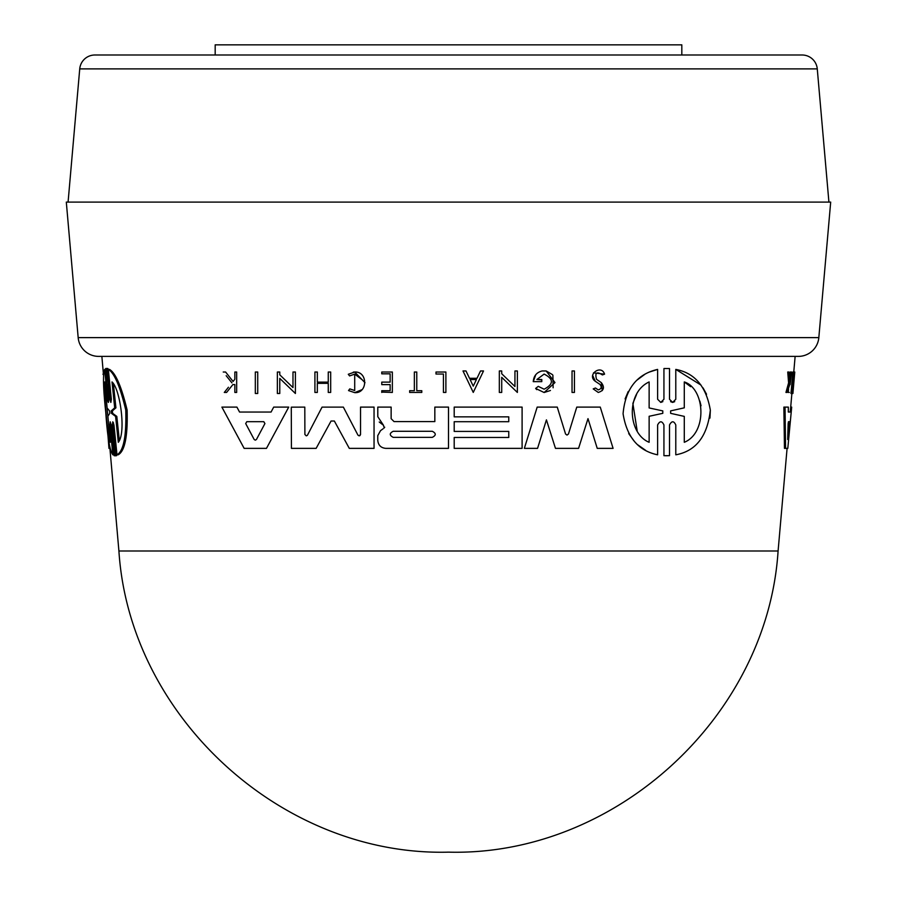 <?xml version="1.0" encoding="UTF-8"?>
<svg xmlns="http://www.w3.org/2000/svg" width="897" height="897" viewBox="0 0 897 897"><rect width="100%" height="100%" fill="white"/><g stroke="black" fill="none" stroke-linecap="round" stroke-linejoin="round"><path stroke-width="1.35" d="M98.659 356.389A20.564 20.564 0 0 1 78.174 337.62L818.826 337.62A20.564 20.564 0 0 1 798.341 356.389L98.659 356.389L101.866 356.389L103.48 374.834M79.732 68.89L817.268 68.89A15.215 15.215 0 0 0 802.109 54.997L94.891 54.997A15.215 15.215 0 0 0 79.732 68.89L68.082 202.094M790.952 393.491L792.914 372.02L794.776 372.02L792.903 393.491L790.952 393.491M789.786 376.437L790.212 372.02L791.647 372.02L790.122 384.555M789.36 392.438L788.239 392.438L788.553 389.208M787.118 392.438L785.951 392.438L788.598 382.884L787.734 372.02L788.9 372.02L789.73 382.884L787.118 392.438L789.764 384.555M791.692 407.103L787.801 448.365L784.46 448.365L783.866 407.103L788.328 407.103L788.306 412.037L790.179 412.037L790.672 407.103L791.692 407.103L791.21 412.037L790.179 412.037M785.57 448.365L785.043 407.103L787.207 407.103M662.872 401.621L660.775 402.417L663.937 399.243L663.937 368.544L665.069 368.488M670.608 401.665L672.649 402.405L674.69 401.654M663.937 399.243L663.937 368.544L669.51 368.544L669.51 399.266L672.649 402.405L675.789 399.266L675.789 369.407L701.006 385.093M703.046 387.908L706.544 394.243M710.334 410.333L709.953 418.103M675.789 399.266L675.789 369.407C694.771 372.973 706.275 386.54 710.323 410.097C707.486 436.189 695.982 451.101 675.789 454.813L675.789 424.965C673.826 420.76 671.73 420.76 669.51 424.965L669.51 441.672M669.51 424.965L669.51 455.676L665.529 455.754M669.51 455.676L663.937 455.687L663.937 424.965C661.941 420.76 659.833 420.771 657.613 424.976L657.613 439.339M645.571 450.305L637.857 444.878M634.549 441.627L628.707 433.599M625.086 398.952L628.203 391.552M637.016 380.104L644.775 374.363M649.305 372.076L657.613 369.407L657.613 399.243L660.775 402.417M572.039 392.438L572.039 370.966L574.439 370.966L574.439 392.438L572.039 392.438L572.039 370.966L574.439 370.966M574.439 388.143L574.439 392.438M597.144 382.526L595.283 381.281L592.614 375.282M593.511 372.838L604.556 374.184L602.358 374.924C596.707 371.19 594.756 372.647 596.516 379.308L601.326 382.649L602.291 390.61M598.254 392.438L593.209 388.906L595.451 388.009L598.254 389.903L595.451 388.009L593.209 388.906L598.254 392.438C603.894 390.677 604.914 387.414 601.326 382.649M466.003 370.966L469.501 378.299L477.002 378.299L480.512 370.966L483.517 370.966L473.257 392.415L462.998 370.966L466.003 370.966L466.911 372.872M506.413 381.864L501.726 377.334L501.726 392.438L499.326 392.438L499.326 370.966L501.726 370.966L501.726 373.757L514.945 386.517L514.945 370.966L517.367 370.966L517.367 381.36M501.726 373.757L514.945 386.517L514.945 370.966L517.367 370.966L517.367 392.438L511.032 386.327M542.08 370.966L546.172 370.966L542.08 370.966C536.641 372.367 533.704 375.921 533.255 381.651L535.767 374.699M550.444 390.498L544.12 392.516L554.963 382.559L546.172 370.966L552.406 374.598M552.888 375.204L553.124 387.762M536.754 389.646L535.632 388.435L538.234 386.36L544.12 389.197C553.819 384.062 553.819 379.027 544.12 374.094L536.888 379.498L541.788 379.924M533.255 381.651L541.788 381.651L541.788 379.498L536.888 379.498L544.12 374.094M454.196 421.702L508.767 421.702L508.767 416.858L454.196 416.858L454.196 407.103L522.099 407.103L522.099 448.365L454.196 448.365L454.196 437.467L508.767 437.467L508.767 431.412L454.196 431.412L454.196 421.702L508.767 421.702M522.099 440.113L522.099 448.365M540.342 439.44L537.561 448.365L524.353 448.365L537.18 407.103L557.261 407.103L565.57 434.025L567.016 435.09L568.463 434.025L576.771 407.103L600.261 407.103L613.088 448.365L597.234 448.365L587.995 418.641L585.427 426.725M581.503 439.115L578.565 448.365L555.467 448.365L546.43 419.863L543.941 427.858M307.335 435.348L306.269 435.864L304.89 434.484L304.801 407.115L304.89 434.484M307.492 435.123L322.057 407.115L343.36 407.115L357.937 435.123L359.159 435.864L360.527 434.484L359.91 435.639M568.463 434.025L567.016 435.09L565.57 434.025L557.261 407.103L537.18 407.103M544.12 392.516L535.632 388.435L538.234 386.36M604.556 374.184C601.405 363.902 586.324 374.89 595.283 381.281L599.925 384.376C601.999 387.044 601.438 388.883 598.254 389.903M349.595 375.921L354.707 374.127L349.595 375.921L348.283 374.273L354.707 372.02L365.012 382.727M362.579 380.048L354.707 374.127L354.707 390.531L349.796 388.894L348.529 390.576L354.707 392.639L348.529 390.576M361.895 389.713L354.707 392.639C367.826 393.559 368.084 371.313 354.707 372.02L353.317 372.109M103.054 369.979L103.424 374.184M112.831 454.813L109.961 424.965L111.082 424.976L113.953 454.813L112.831 454.813C109.748 450.597 107.382 436.368 105.745 412.115C103.177 388.177 102.819 373.937 104.657 369.407L107.505 399.243L108.615 399.243L107.192 384.353M105.745 369.407L104.657 369.407M113.515 422.812L113.515 424.954L112.36 424.965L112.809 421.814L113.953 424.954L116.991 454.813L118.191 454.813C124.851 451.124 127.834 436.211 127.127 410.086C121.476 386.517 115.601 372.961 109.512 369.407L108.346 369.407C114.356 372.973 120.164 386.54 125.759 410.097C126.488 436.189 123.562 451.101 116.991 454.813M113.515 424.954L116.588 455.676L115.298 455.687M818.826 337.62L830.689 202.094L66.311 202.094L78.174 337.62M256.441 439.496L255.309 440.169L256.441 439.496L264.929 423.563L263.796 421.68L264.929 423.563M788.138 423.563L788.474 421.68L790.055 421.68L787.678 439.496L788.138 423.563M111.475 413.349L111.228 410.882L114.693 407.832L112.002 381.931C120.12 388.693 126.331 432.847 118.303 442.299L115.59 416.387L111.475 413.349L112.641 413.349L112.394 410.882L115.915 407.832L114.693 407.832M110.331 442.299C108.615 436.346 107.169 426.277 106.003 412.115C104.669 398.29 104.231 388.233 104.68 381.931L107.102 407.944L109.546 410.904L109.782 413.326L107.887 416.286L110.331 442.299M105.633 392.18L109.512 433.643M681.821 54.997L681.821 44.85L215.179 44.85L215.179 54.997M383.131 428.766L380.799 430.459M377.794 407.103L391.137 407.103L377.794 407.103L377.794 416.679L383.524 425.324L384.151 428.026L384.712 427.196M383.524 425.324L379.24 422.016M377.794 416.679L377.794 412.855M391.137 418.686L391.137 407.103L391.137 418.686L394.03 421.59L434.832 421.59L434.832 407.103L448.5 407.103L448.5 448.365L385.8 448.365C380.945 447.917 378.265 445.237 377.76 440.337L377.76 435.639L380.519 430.661M360.527 412.586L360.527 407.103L374.049 407.103L374.049 448.365L349.292 448.365L334.357 421.018L331.071 421.018L316.136 448.365L291.424 448.365L291.278 407.16L304.801 407.115L291.278 407.16L291.334 420.458M238.759 410.557L239.544 412.037L271.073 412.037L272.116 410.075M281.131 407.103L288.722 407.103L266.476 448.365L244.141 448.365L221.895 407.103L236.92 407.103L239.544 412.037L271.073 412.037L273.697 407.103L288.722 407.103M289.092 383.815L292.983 387.571L292.983 372.02L295.405 372.02L295.405 393.491L292.243 390.43M292.983 375.125L292.983 372.02L294.665 372.02M286.098 384.499L279.774 378.388L279.774 393.491L277.364 393.491L277.364 372.02L279.774 372.02L279.774 374.811L292.983 387.571M277.364 376.314L277.364 372.02L279.774 372.02M317.336 383.344L317.336 392.438L314.914 392.438L314.914 372.02L317.336 372.02L317.336 382.133L328.257 382.133L328.257 372.02L330.679 372.02L330.679 392.438L328.257 392.438L328.257 383.344L317.336 383.344L317.336 392.438M314.914 376.101L314.914 372.02L317.336 372.02L317.336 382.133L328.257 382.133M381.774 382.122L390.139 382.122L381.774 382.122L381.774 384.129M390.139 382.122L390.139 373.825L381.774 373.825L381.774 372.02L392.348 372.02L392.348 392.438L381.774 392.09M381.774 390.711L390.139 390.711L381.774 390.711L381.774 392.438M390.139 389.5L390.139 386.573M225.607 372.02L233.074 381.46L225.607 372.02L223.241 372.02L225.607 372.02M234.296 379.936L233.074 381.46M234.846 373.466L234.846 372.02L236.662 372.02L236.662 392.438L234.846 392.438L234.846 384.555L232.906 384.555L226.605 392.438L232.906 384.555M228.443 387.257L224.295 392.438L226.605 392.438M226.167 375.686L231.931 382.884M414.347 372.02L416.769 372.02L416.769 390.711L421.792 390.711L421.792 392.438L409.66 392.438L409.66 390.711L414.347 390.711L414.347 372.02L416.769 372.02L416.769 390.711L421.792 390.711M435.998 372.02L445.887 372.02L435.998 372.02L435.998 373.634M255.32 376.314L255.32 372.02L257.731 372.02L257.731 393.491L255.32 393.491L255.32 372.02L257.035 372.02M107.932 368.544L105.655 368.544L107.932 368.544L110.97 399.266L109.815 399.266L110.869 402.405L111.351 399.266L108.346 369.407M322.057 407.115L343.36 407.115M331.071 421.018L334.357 421.018M360.527 434.484L360.527 407.103L374.049 407.103L374.049 448.365M359.159 435.864L357.937 435.123M576.771 407.103L600.261 407.103M546.43 419.863L537.561 448.365M587.995 418.641L578.565 448.365M434.832 407.103L448.5 407.103M394.03 421.59L434.832 421.59M454.196 437.467L508.767 437.467M454.196 407.103L522.099 407.103M221.895 407.103L236.92 407.103M295.405 372.02L295.405 393.491L279.774 378.388L279.774 393.491M499.326 392.438L499.326 370.966L501.726 370.966M517.367 392.438L501.726 377.334M469.501 378.299L477.002 378.299M330.679 372.02L330.679 392.438M381.774 384.622L390.139 384.622L390.139 390.711M381.774 372.02L392.348 372.02L392.348 392.438M234.846 379.252L234.846 372.02L236.662 372.02L236.662 392.438M409.66 390.711L414.347 390.711M435.998 374.038L443.421 374.038L443.421 392.438L445.887 392.438L445.887 372.02M257.731 372.02L257.731 393.491M657.613 424.976L657.613 454.813C638.316 450.787 626.812 437.097 623.079 413.73C625.299 388.984 636.814 374.206 657.613 369.407M663.937 455.687L663.937 424.965M675.789 454.813L675.789 424.965M788.306 412.037L791.21 412.037M789.965 379.252L790.638 379.252L790.089 381.46L788.9 372.02M788.598 382.884L789.73 382.884M790.638 379.252L791.333 372.02M792.017 393.491L793.98 372.02L792.208 393.491M107.853 434.103L108.952 448.365L109.916 448.365M103.469 374.924L102.942 374.184M108.346 402.417L105.655 368.544M108.638 399.243C108.615 403.448 108.245 403.448 107.505 399.243M109.961 424.965L110.219 421.803L111.15 424.965L114.154 455.687L115.433 455.676L114.154 455.687M116.588 455.676L115.433 455.676L112.36 424.965M106.777 368.544L109.815 399.266M393.211 437.355C389.309 435.314 389.309 433.285 393.211 431.289L432.309 431.289C436.222 433.307 436.222 435.337 432.309 437.355L393.211 437.355L432.309 437.355M245.688 423.563L254.176 439.496L255.309 440.169L254.176 439.496L245.688 423.563L246.821 421.68L263.796 421.68M473.257 386.136L470.095 379.543L476.408 379.543L473.257 386.136L470.095 379.543M670.642 410.882L684.288 407.832L684.288 381.931C705.277 388.693 707.565 432.847 684.288 442.299L684.288 416.387L670.642 413.349L670.642 410.882L684.288 407.832M649.136 442.299C627.754 433.632 625.658 392.751 649.136 381.931L649.136 407.944L662.793 410.904L662.793 413.326L649.136 416.286L649.136 442.299M684.288 416.387L670.642 413.349M684.288 430.235L684.288 442.299M701.05 405.758L699.851 401.082M690.645 386.674L684.288 381.931M662.793 410.904L649.136 407.944L649.136 401.295M649.136 387.134L649.136 381.931M636.545 394.501L632.946 403.19M632.878 403.448L637.15 430.706M649.136 421.489L649.136 416.286L662.793 413.326M787.947 431.222L788.474 421.68M113.471 384.454L115.915 407.832M115.59 416.387L116.812 416.387L112.641 413.349M116.812 416.387L119.279 439.922M778.091 550.993L118.909 550.993C129.538 716.894 282.286 856.478 448.5 852.15L449.632 852.15L448.5 852.15C614.714 856.478 767.462 716.894 778.091 550.993L787.084 448.365M788.9 423.563L789.954 423.563M111.228 410.882L112.394 410.882M790.694 407.103L791.883 393.491M793.767 372.02L795.134 356.389M817.268 68.89L828.918 202.094M447.368 852.15L448.5 852.15L447.368 852.15M118.909 550.993L109.804 447.11M107.326 368.454L106.182 368.454M115.926 455.766L114.771 455.766"/></g></svg>
